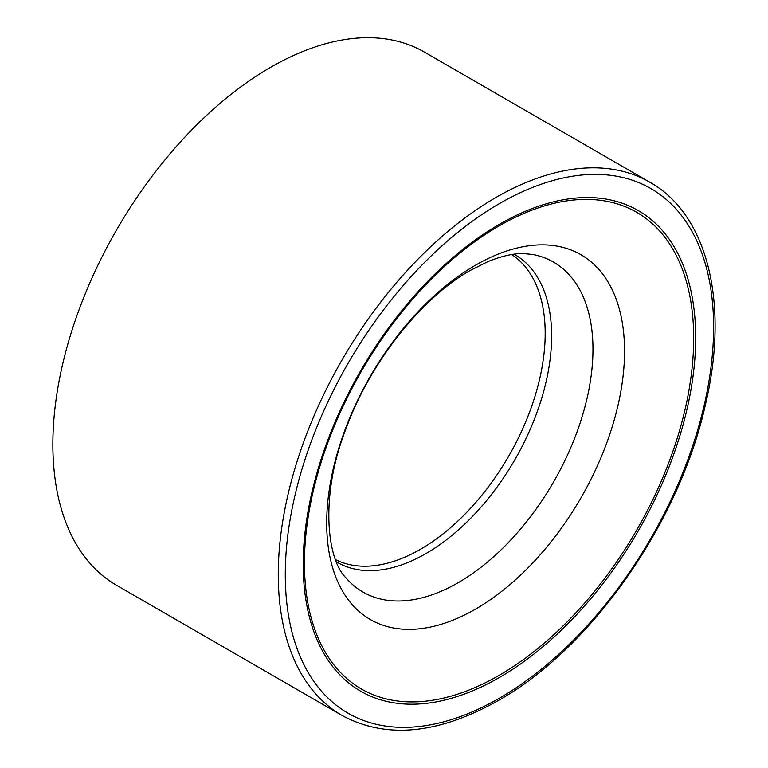 <?xml version="1.0" encoding="UTF-8"?>
<svg xmlns="http://www.w3.org/2000/svg" width="768" height="768" viewBox="0 0 768 768"><rect width="100%" height="100%" fill="white"/><g stroke="black" fill="none" stroke-linecap="round" stroke-linejoin="round"><path stroke-width="1.15" d="M270.538 67.363A307.843 177.734 120 0 0 69.427 338.63A307.843 177.734 120 0 0 116.621 585.312L342.019 715.45A307.843 177.734 -60 0 1 294.835 468.768A307.843 177.734 -60 0 1 495.936 197.491A307.843 177.734 -60 0 1 649.862 182.246L424.454 52.118A307.843 177.734 120 0 0 270.538 67.363M475.622 609.082A210.605 121.594 -60 0 1 326.698 523.094A210.605 121.594 -60 0 1 475.622 265.152A210.605 121.594 -60 0 1 624.547 351.139A210.605 121.594 -60 0 1 475.622 609.082M345.907 577.776A190.512 109.987 120 0 0 458.266 582.643A190.512 109.987 120 0 0 587.261 397.421A190.512 109.987 120 0 0 532.579 254.448L523.738 253.603C513.898 253.296 501.994 255.955 488.026 261.571L470.486 270.326C422.429 297.158 370.685 361.315 346.483 427.44C319.699 494.592 326.621 559.267 345.907 577.776M514.07 254.208A177.638 102.557 -60 0 1 542.275 396.288A177.638 102.557 -60 0 1 426.029 553.526A177.638 102.557 -60 0 1 336.442 561.869M335.568 559.651A176.256 101.76 120 0 0 420.557 549.235A176.256 101.76 120 0 0 534.845 396.73A176.256 101.76 120 0 0 511.709 254.554M499.45 203.578A302.88 174.864 120 0 0 285.283 574.522A302.88 174.864 120 0 0 499.45 698.17A302.88 174.864 120 0 0 713.616 327.226A302.88 174.864 120 0 0 499.45 203.578M499.45 677.462A277.507 160.224 -60 0 1 303.216 564.163A277.507 160.224 -60 0 1 499.45 224.285A277.507 160.224 -60 0 1 695.683 337.584A277.507 160.224 -60 0 1 499.45 677.462M499.066 225.917A275.242 158.918 120 0 0 304.435 563.021A275.242 158.918 120 0 0 499.066 675.389A275.242 158.918 120 0 0 693.686 338.285A275.242 158.918 120 0 0 499.066 225.917M342.019 715.45C386.218 739.267 438.355 734.266 498.422 700.445C591.13 648.49 679.008 523.037 705.226 405.552C729.571 304.426 708.106 214.752 649.862 182.246"/></g></svg>
